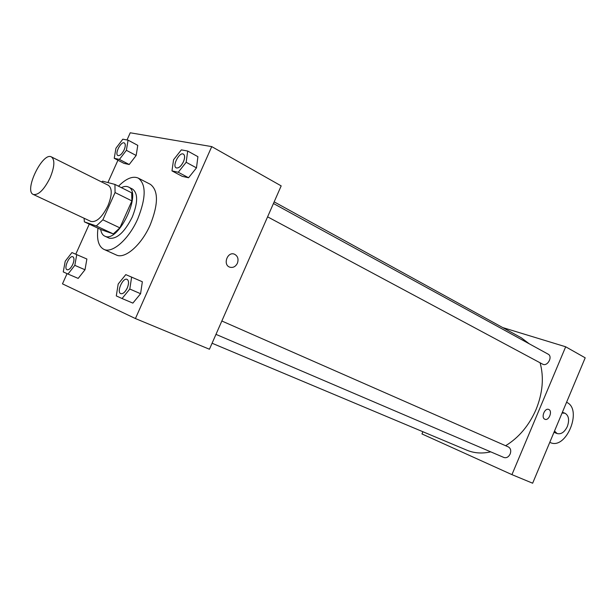 <?xml version="1.0" encoding="UTF-8"?>
<svg xmlns="http://www.w3.org/2000/svg" width="616" height="616" viewBox="0 0 616 616"><rect width="100%" height="100%" fill="white"/><g stroke="black" fill="none" stroke-linecap="round" stroke-linejoin="round"><path stroke-width="0.92" d="M50.073 177.847C44.044 189.797 38.454 195.334 33.303 194.471C23.654 190.898 42.65 151.59 51.444 156.926C55.047 159.852 54.593 166.821 50.073 177.847M51.444 156.926L108.393 185.324C112.328 188.365 112.166 195.21 107.892 205.852C102.071 217.325 96.419 222.53 90.929 221.444L33.303 194.471M119.866 227.858L113.313 233.903L101.147 229.668L84.369 221.852L96.319 225.964L102.857 219.812L119.866 227.858L131.909 200.908L131.678 192.808L114.938 184.415L102.626 181.181L101.617 181.943M84.369 221.852L84.076 218.241M102.857 219.812L115.061 192.562L114.938 184.415M113.313 233.903L96.319 225.964M131.909 200.908L115.061 192.562M100.678 229.445C101.232 232.856 102.572 235.073 104.697 236.105L105.144 236.29C118.642 242.789 142.489 192.292 128.428 187.002C126.472 186.047 124.116 186.263 121.367 187.641M128.428 187.002L132.532 189.066C138.076 193.301 137.984 202.633 132.248 217.071C124.617 232.186 116.971 239.231 109.309 238.215L104.697 236.105M118.503 186.201C126.211 178.455 132.794 175.752 138.238 178.093C146.261 184.222 146.108 197.79 137.791 218.788C128.944 239.185 112.258 253.823 103.819 249.326C98.491 246.431 96.55 239.385 97.99 228.19M138.238 178.093L150.358 184.323C158.497 190.506 158.466 204.004 150.25 224.832C141.495 245.06 124.786 259.49 116.224 254.947L103.819 249.326M68.006 274.066L78.194 278.401L85 269.762L86.879 259.013L71.933 252.568L65.227 261.215L63.248 271.91L68.006 274.066L74.821 265.35L76.761 254.547M114.237 158.297L123.955 163.348L129.198 164.518L136.159 155.478L137.776 145.361L128.066 140.148L122.815 139.185L115.947 148.225L114.237 158.297L119.419 159.429L126.388 150.312L128.066 140.148M67.059 273.635L62.478 283.861L135.428 318.557L211.742 146.608L130.238 132.786L127.019 139.955M117.933 160.222L107.908 182.567M89.266 224.132L75.799 254.154M122.06 298.529L132.864 303.111L140.587 293.709L142.35 281.751L125.787 274.62L118.187 284.03L116.301 295.919L122.06 298.529L129.799 289.035L131.639 277.015M171.98 170.894L182.236 176.345L188.558 177.755L196.473 167.875L197.921 156.68L187.695 151.036L181.343 149.873L173.558 159.752L171.98 170.894L178.255 172.257L186.178 162.285L187.695 151.036M211.742 146.608L281.181 185.886L209.44 349.241L135.428 318.557M237.391 263.263C235.535 266.743 232.971 268.037 229.691 267.144C222.561 264.726 227.527 251.189 234.442 254.192C237.807 256.017 238.792 259.036 237.391 263.263C235.535 266.743 232.971 268.037 229.691 267.144C222.561 264.726 227.527 251.182 234.442 254.192C237.807 256.01 238.785 259.036 237.391 263.263M540.101 362.801C544.074 377.392 542.735 392.939 536.089 409.432C529.082 425.471 518.926 437.568 505.628 445.722M490.729 451.851C482.143 453.784 474.22 453.245 466.974 450.234L212.081 343.235M274.166 201.863L521.305 337.799L529.306 343.836M267.59 216.832L542.588 364.133C547.362 367.02 553.16 356.595 548.125 354.154L273.442 203.503M221.837 321.005L508.385 446.939C510.687 448.317 511.288 450.658 510.187 453.953C508.6 457.049 506.514 458.227 503.927 457.495L215.977 334.365M511.942 474.636L421.96 433.941L422.899 431.731L421.96 433.941L511.942 474.636L565.681 346.785L502.695 327.566L565.681 346.785L585.2 357.819L532.648 483.213L511.942 474.636L565.681 346.785M183.414 154.131C184.969 155.347 184.977 157.881 183.437 161.723C181.027 166.397 178.601 168.445 176.184 167.868C171.933 165.997 179.51 151.59 183.414 154.131L183.453 154.146C185 155.371 185.008 157.896 183.468 161.739C181.058 166.412 178.64 168.461 176.214 167.883L176.199 167.875M182.236 176.345L188.558 177.755L178.255 172.257M188.558 177.755L196.473 167.875L186.178 162.285M196.473 167.875L197.921 156.68M124.332 142.974L124.363 142.989C125.664 144.029 125.595 146.323 124.155 149.865C121.999 154.069 119.928 155.964 117.918 155.54L117.902 155.532C114.345 154.038 121.098 140.879 124.332 142.974C125.633 144.013 125.564 146.308 124.124 149.85C121.968 154.054 119.897 155.948 117.887 155.525L117.918 155.54M123.955 163.348L129.198 164.518L119.419 159.429M129.198 164.518L136.159 155.478L126.388 150.312M136.159 155.478L137.776 145.361M127.104 279.371L127.142 279.387C128.967 280.696 129.021 283.553 127.304 287.957C125.171 292.2 123 294.101 120.782 293.655L120.744 293.639C116.278 292.115 122.954 277.154 127.104 279.371C128.936 280.68 128.99 283.537 127.273 287.942C125.14 292.184 122.961 294.086 120.744 293.639M132.864 303.111L140.587 293.709L129.799 289.035M140.587 293.709L142.35 281.751M72.765 264.464C70.832 268.322 68.938 270.085 67.09 269.746L67.075 269.746C63.356 268.499 69.454 254.924 72.873 256.78L72.904 256.795C74.405 257.911 74.351 260.468 72.765 264.464M78.194 278.401L85 269.762L74.821 265.35M85 269.762L86.879 259.013M72.904 256.795L72.873 256.78C74.367 257.896 74.32 260.452 72.734 264.449C70.802 268.306 68.907 270.07 67.059 269.739L67.09 269.746M544.914 419.265C548.91 421.152 552.868 410.849 548.687 409.44C544.798 407.592 540.794 417.579 544.783 419.203C540.794 417.579 544.798 407.592 548.694 409.44C552.875 410.849 548.91 421.152 544.914 419.265L544.783 419.203M554.554 432.548L553.992 432.293M566.574 402.271L566.782 402.379C582.828 409.463 566.181 450.196 550.311 442.565L549.996 442.427M562.062 413.036L564.964 413.221C568.784 415.546 569.577 419.958 567.359 426.457C564.556 432.178 561.145 434.542 557.118 433.548L554.508 431.054M564.757 413.151L562.385 412.273M557.118 433.548L554.423 432.494M549.78 442.35L550.311 442.565"/></g></svg>
